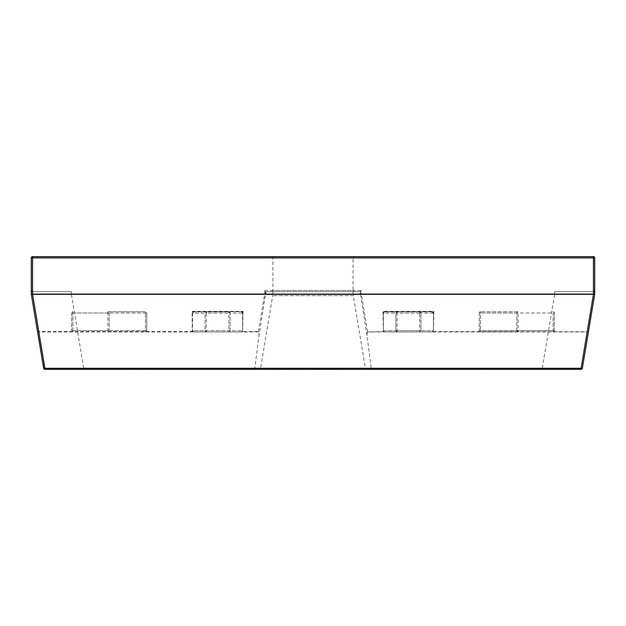 <?xml version="1.0" encoding="UTF-8"?>
<svg xmlns="http://www.w3.org/2000/svg" width="626" height="626" viewBox="0 0 626 626"><rect width="100%" height="100%" fill="white"/><g stroke="black" fill="none" stroke-linecap="round" stroke-linejoin="round"><path stroke-width="0.47" stroke-dasharray="3.13 2.35" d="M360.646 291.693L265.354 291.693L360.646 291.693L360.646 294.197L265.354 294.197L360.646 294.197L265.354 294.197L360.646 294.197L360.646 291.693L265.354 291.693L360.646 291.693M353.064 291.693L272.936 291.693L353.064 291.693L353.064 294.197L272.936 294.197L353.064 294.197M360.099 294.197L265.901 294.197L360.099 294.197L360.099 291.693L265.901 291.693L265.901 294.197M265.901 291.693L360.099 291.693M31.3 294.197L71.364 294.197L31.3 294.197L31.3 291.693L71.364 291.693L31.3 291.693L31.3 294.095L31.3 257.889L32.552 257.889L32.552 294.095L31.3 294.095L31.3 290.441L31.3 294.095A1.252 1.252 170.5 0 0 31.316 294.298L32.552 294.095L38.796 331.553L192.166 331.553L192.166 311.325L243.029 311.325L242.638 311.725L192.558 311.725L192.558 313.164L193.81 311.912L206.33 311.912L205.078 313.164A1.252 1.252 0 0 1 206.33 311.912L206.33 313.164L205.078 313.164L205.078 330.692L206.33 330.692L206.33 331.944A1.252 1.252 0 0 1 205.078 330.692L205.078 313.164L192.558 313.164L192.558 330.692L192.166 311.325M594.7 257.889L32.552 257.889L32.552 256.637L593.448 256.637A1.252 1.252 0 0 1 594.7 257.889L594.7 294.197L554.636 294.197L594.7 294.197M594.7 291.693L554.636 291.693L594.7 291.693M107.922 331.757L145.482 331.757L107.922 331.757L109.174 330.505L145.482 330.505L145.482 312.977L145.482 330.505L71.614 330.505A1.252 1.252 0 0 0 72.866 331.757L72.866 330.505L72.866 331.757A1.252 1.252 0 0 1 71.614 330.505L109.174 330.505A1.252 1.252 0 0 1 107.922 331.757L107.922 311.725A1.252 1.252 0 0 1 109.174 312.977L71.614 312.977A1.252 1.252 0 0 1 72.866 311.725L72.866 312.977L72.866 311.725A1.252 1.252 0 0 0 71.614 312.977L145.482 312.977L145.482 311.725A1.252 1.252 0 0 1 146.734 312.977L145.482 312.977L146.734 312.977L146.734 330.505A1.252 1.252 0 0 1 145.482 331.757L145.482 330.505L146.734 330.505L145.482 330.505L145.482 331.757A1.252 1.252 0 0 0 146.734 330.505L146.734 312.977A1.252 1.252 0 0 0 145.482 311.725L145.482 312.977L109.174 312.977L107.922 311.725L145.482 311.725L107.922 311.725M71.614 312.977L71.614 330.505L71.614 312.977M109.174 312.977L109.174 330.505L109.174 312.977M397.134 311.912L432.19 311.912L384.614 311.912L397.134 311.912L395.882 313.164A1.252 1.252 0 0 1 397.134 311.912L397.134 313.164L395.882 313.164L395.882 330.692L397.134 330.692L397.134 331.944A1.252 1.252 0 0 1 395.882 330.692L395.882 313.164L383.362 313.164L384.614 311.912A1.252 1.252 0 0 0 383.362 313.164L383.362 330.692L395.882 330.692L397.134 331.944L384.614 331.944L383.362 330.692L384.614 331.944L432.19 331.944L419.67 331.944L420.922 330.692A1.252 1.252 0 0 1 419.67 331.944L419.67 330.692L420.922 330.692L420.922 313.164L419.67 313.164L419.67 311.912A1.252 1.252 0 0 1 420.922 313.164L420.922 330.692L433.442 330.692L432.19 331.944L433.442 330.692L433.442 313.164A1.252 1.252 0 0 0 432.19 311.912L433.442 313.164L433.442 311.725L433.442 330.692L383.362 330.692L383.362 313.164M419.67 311.912L420.922 313.164L433.442 313.164M419.67 331.944L397.134 331.944M433.834 311.325L433.442 331.944L433.442 311.725L383.362 311.725L382.971 311.325L433.834 311.325L433.442 311.725L383.362 311.725L383.362 331.944L382.971 311.325M518.078 311.725L480.518 311.725L518.078 311.725L516.826 312.977L480.518 312.977L480.518 330.505L480.518 311.725A1.252 1.252 0 0 0 479.266 312.977L480.518 312.977L479.266 312.977A1.252 1.252 0 0 1 480.518 311.725L480.518 312.977L554.386 312.977A1.252 1.252 0 0 0 553.134 311.725L553.134 312.977L553.134 311.725A1.252 1.252 0 0 1 554.386 312.977L516.826 312.977A1.252 1.252 0 0 1 518.078 311.725L518.078 331.757A1.252 1.252 0 0 1 516.826 330.505L554.386 330.505A1.252 1.252 0 0 1 553.134 331.757L553.134 330.505L553.134 331.757A1.252 1.252 0 0 0 554.386 330.505L480.518 330.505L480.518 331.757A1.252 1.252 0 0 1 479.266 330.505L480.518 330.505L479.266 330.505A1.252 1.252 0 0 0 480.518 331.757L480.518 330.505L516.826 330.505L518.078 331.757L480.518 331.757L518.078 331.757M554.386 330.505L554.386 312.977L554.386 330.505M479.266 312.977L479.266 330.505L479.266 312.977M516.826 330.505L516.826 312.977L516.826 330.505M228.866 313.164L228.866 311.912A1.252 1.252 0 0 1 230.118 313.164L206.33 313.164L206.33 330.692L230.118 330.692A1.252 1.252 0 0 1 228.866 331.944L230.118 330.692L230.118 313.164L230.118 330.692L242.638 330.692L241.386 331.944L228.866 331.944L228.866 313.164M206.33 311.912L228.866 311.912L230.118 313.164L242.638 313.164A1.252 1.252 0 0 0 241.386 311.912L242.638 313.164L242.638 311.725L192.558 311.725L192.558 331.944L192.166 331.553M242.638 313.164L242.638 330.692L241.386 331.944L193.81 331.944L192.558 330.692L205.078 330.692L206.33 331.944L193.81 331.944L192.558 330.692L242.638 330.692L242.638 311.725L242.638 331.944L192.558 331.944M228.866 331.944L206.33 331.944M228.866 311.912L193.81 311.912A1.252 1.252 0 0 0 192.558 313.164M354.316 256.637L271.684 256.637L354.316 256.637L353.064 257.889L272.936 257.889L353.064 257.889L353.064 290.441L272.936 290.441L353.064 290.441L354.316 291.693L271.684 291.693L354.316 291.693M313 369.317L259.352 369.317L313 369.317M366.648 369.317L365.412 368.268L260.588 368.268L365.412 368.268L353.307 295.652L272.693 295.652L353.307 295.652L354.543 294.197L271.457 294.197L354.543 294.197M581.116 369.317A1.252 1.252 9.5 0 0 582.352 368.268A1.252 1.252 90 0 1 581.116 369.317L593.503 294.197L594.692 294.204L594.7 290.441L594.7 294.095L593.448 294.095L594.684 294.298L593.503 294.197L581.116 368.456L582.352 368.268A1.252 1.252 0 0 1 581.116 369.317L44.884 369.317A1.252 1.252 0 0 1 43.648 368.268L44.884 368.456L44.884 369.317A1.252 1.252 0 0 1 43.648 368.268L31.316 294.298A1.252 1.252 0 0 1 31.3 294.095A1.252 1.252 -0 0 0 31.316 294.298L43.648 368.268A1.252 1.252 0 0 0 44.884 369.317A1.252 1.252 0 0 1 43.648 368.268L44.571 368.268L43.648 368.268L31.316 294.298A1.252 1.252 170.5 0 1 31.3 294.095L71.364 294.095L32.513 294.095L32.513 291.693L31.3 290.441L32.513 291.693L32.513 294.298L44.571 368.268L32.513 294.298L71.38 294.298L31.3 294.095M372.18 369.317L371.218 368.456L581.116 368.456L587.204 331.944L367.243 331.944L382.971 331.553M433.442 331.944L383.362 331.944M243.029 311.325L242.638 331.944M258.757 331.944L38.796 331.944L44.884 368.456L254.782 368.456L259.039 335.426L258.421 331.553L264.665 294.095L361.335 294.095L367.579 331.553M254.782 368.456L253.82 369.317M581.429 368.268L542.288 368.268L582.352 368.268L594.7 294.095A1.252 1.252 0 0 1 594.684 294.298L588.44 331.757L587.204 331.553L593.448 294.095L593.448 256.637M594.684 294.298L582.352 368.268M367.243 331.944L366.961 335.426L371.218 368.456M433.442 311.725L383.362 311.725M242.638 311.725L192.558 311.725M264.665 294.095L264.665 290.441L265.917 291.693L360.083 291.693L361.335 290.441L361.335 294.095M366.961 335.426L360.083 291.693L265.917 291.693L259.039 335.426M593.487 294.197L554.636 294.197L593.487 294.197L593.487 291.693L554.636 291.693L593.487 291.693L594.7 290.441L593.487 291.693L593.487 294.197M32.552 291.693L71.364 291.693L32.552 291.693M365.365 369.317L396.047 369.317M326.928 369.238L341.96 369.317M323.838 369.238L326.928 369.363M309.236 369.317L323.838 369.363M262.943 369.238L239.781 369.238L262.943 369.363M234.492 369.238L268.233 369.238L234.492 369.317M234.492 369.363L268.233 369.363M273.797 369.317L301.505 369.317M348.205 369.317L362.986 369.317M362.986 369.238L358.135 369.363L362.986 369.238M399.912 369.317L423.786 369.317M68.977 369.363L115.051 369.363M115.051 369.317L68.977 369.317L115.051 369.317M72.866 330.505L72.866 312.977L72.866 330.505M419.67 313.164L397.134 313.164L397.134 330.692L419.67 330.692L419.67 313.164M553.134 312.977L553.134 330.505L553.134 312.977M433.834 331.553L588.44 331.757M264.665 290.441L361.335 290.441M243.029 331.553L258.421 331.553M38.796 331.553L37.56 331.757L38.796 331.553M44.571 368.268L83.712 368.268L44.571 368.268M43.648 368.268A1.252 1.252 0 0 0 44.884 369.317M254.813 368.268L371.187 368.268M265.354 294.197L265.354 291.693L265.354 294.197M272.936 294.197L272.936 291.693M71.364 294.197L71.364 291.693L71.38 294.298L83.712 368.268L84.948 369.317M554.636 294.197L554.636 291.693L554.636 294.197L542.288 368.268L541.052 369.317M271.684 291.693L272.936 290.441L272.936 257.889L271.684 256.637M271.457 294.197L272.693 295.652L260.588 368.268L259.352 369.317"/><path stroke-width="0.94" d="M593.448 256.637A1.252 1.252 0 0 1 594.7 257.889L593.448 257.889L593.448 294.095L32.552 294.095L32.552 257.889L31.3 257.889A1.252 1.252 0 0 1 32.552 256.637L32.552 257.889L593.448 257.889L593.448 256.637L32.552 256.637A1.252 1.252 0 0 0 31.3 257.889L31.3 294.197M594.7 294.197L594.7 257.889M44.759 368.229L44.884 369.317L581.116 369.317L581.116 368.268L43.648 368.268A1.252 1.252 0 0 0 44.884 369.317A1.252 1.252 0 0 1 43.648 368.268L31.316 294.298L593.448 294.298L581.116 368.268L582.352 368.268L581.429 368.268M588.44 331.757L582.352 368.268A1.252 1.252 0 0 1 581.116 369.317A1.252 1.252 0 0 0 582.352 368.268L594.684 294.298A1.252 1.252 0 0 0 594.7 294.095A1.252 1.252 0 0 1 594.684 294.298L593.448 294.095L594.7 294.095M44.884 368.268L32.552 294.095L31.3 294.095A1.252 1.252 0 0 0 31.316 294.298L32.513 294.298L31.316 294.298M365.365 369.317L396.047 369.317M309.236 369.317L316.169 369.317M325.692 369.317L316.169 369.363M334.91 369.317L325.692 369.363M341.96 369.317L334.91 369.363M268.233 369.317L234.492 369.317M273.797 369.317L278.875 369.317M296.434 369.317L278.875 369.363M301.505 369.317L296.434 369.363M348.205 369.317L362.986 369.317M399.912 369.317L423.786 369.317M115.051 369.317L68.977 369.317"/></g></svg>
